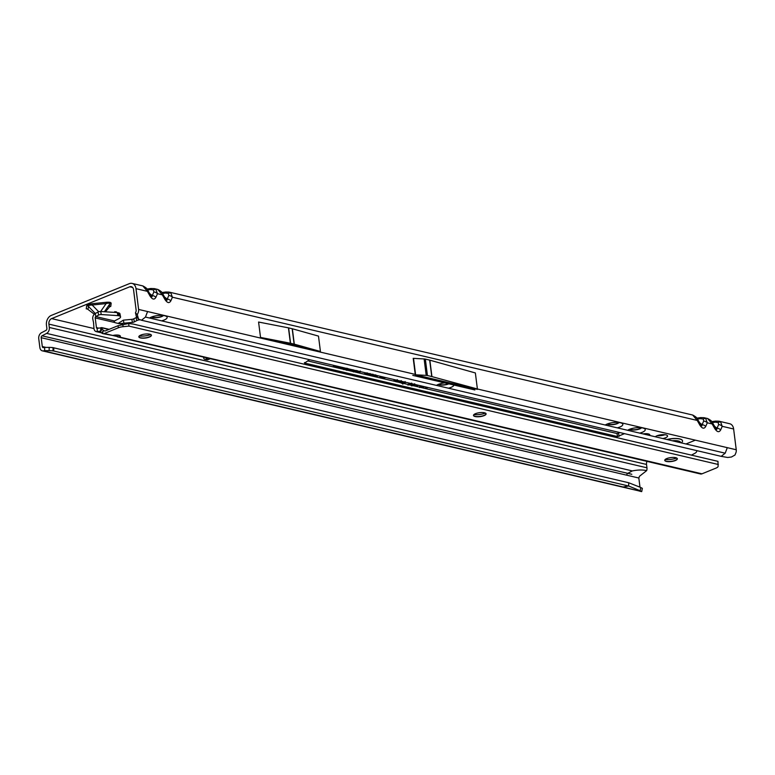 <?xml version="1.0" encoding="UTF-8"?>
<svg xmlns="http://www.w3.org/2000/svg" width="775" height="775" viewBox="0 0 775 775"><rect width="100%" height="100%" fill="white"/><g stroke="black" fill="none" stroke-linecap="round" stroke-linejoin="round"><path stroke-width="1.16" d="M149.546 318.021A9.455 2.984 -7.2 0 1 151.416 317.062A9.455 2.984 -7.2 0 1 166.489 316.452A9.455 2.984 -7.2 0 1 164.116 320.036A9.455 2.984 -7.2 0 1 161.597 320.85M151.522 317.014A6.345 1.996 172.8 0 0 161.646 316.617A6.345 1.996 172.8 0 0 163.418 315.512M436.412 385.378A9.455 2.984 -7.2 0 1 438.282 384.419A9.455 2.984 -7.2 0 1 444.666 382.898M444.763 382.889A9.455 2.984 -7.2 0 1 449.335 382.772M453.123 383.664A9.455 2.984 -7.2 0 1 453.356 383.809A9.455 2.984 -7.2 0 1 453.995 385.059A9.455 2.984 -7.2 0 1 450.972 387.393A9.455 2.984 -7.2 0 1 448.463 388.207M438.388 384.371A6.345 1.996 172.8 0 0 448.512 383.974A6.345 1.996 172.8 0 0 448.773 383.867M448.822 383.838A6.345 1.996 172.8 0 0 450.188 382.976M605.246 425.029A9.455 2.984 -7.2 0 1 607.106 424.061A9.455 2.984 -7.2 0 1 622.189 423.45A9.455 2.984 -7.2 0 1 619.806 427.044A9.455 2.984 -7.2 0 1 617.297 427.858M607.222 424.012A6.345 1.996 172.8 0 0 617.346 423.615A6.345 1.996 172.8 0 0 619.118 422.511M627.653 430.29A9.455 2.984 -7.2 0 1 629.523 429.321A9.455 2.984 -7.2 0 1 644.597 428.711A9.455 2.984 -7.2 0 1 642.223 432.305A9.455 2.984 -7.2 0 1 639.704 433.118M629.629 429.272A6.345 1.996 172.8 0 0 639.762 428.875A6.345 1.996 172.8 0 0 641.535 427.771M151.716 316.936A6.345 1.996 172.8 0 0 161.626 316.403A6.345 1.996 172.8 0 0 163.215 315.483M448.493 383.761A6.345 1.996 172.8 0 0 449.984 382.927M607.416 423.935A6.345 1.996 172.8 0 0 617.317 423.402A6.345 1.996 172.8 0 0 618.915 422.482M662.838 438.543A6.345 1.996 172.8 0 0 665.531 437.778A6.345 1.996 172.8 0 0 667.566 435.976A6.345 1.996 172.8 0 0 663.691 434.639A6.345 1.996 172.8 0 0 657.016 435.773A6.345 1.996 172.8 0 0 655.33 436.78M629.823 429.205A6.345 1.996 172.8 0 0 639.733 428.672A6.345 1.996 172.8 0 0 641.322 427.752M86.664 305.805L87.856 304.672L92.148 303.703L92.167 305.001L88.902 305.282L87.895 309.351A2.228 2.102 7.5 0 0 86.258 308.886L86.664 305.805A2.228 2.102 -172.5 0 1 88.302 306.27L95.286 313.497M116.434 311.879L114.632 311.715L116.434 311.879M649.721 435.472A6.064 1.908 172.8 0 0 649.867 434.959A6.064 1.908 172.8 0 0 643.037 433.903M170.82 292.882A4.011 2.635 127.1 0 0 168.407 293.463L168.795 295.478A4.011 2.703 23.2 0 1 172.399 297.213L170.82 292.882L169.105 292.097L692.676 415.032L697.219 420.438A4.011 0.639 -29.4 0 0 697.771 419.662L701.356 425.562L701.879 425.853L702.121 424.7L699.486 422.704M166.993 300.254L165.482 298.675A4.011 0.639 -29.4 0 1 164.93 299.45C167.303 303.083 169.27 303.538 170.839 300.845A4.011 2.703 -156.8 0 0 167.235 299.102L166.993 300.254M155.882 289.375A4.011 2.635 127.1 0 0 153.469 289.957L153.857 291.972A4.011 2.703 23.2 0 1 157.461 293.706L155.882 289.375L154.167 288.591L157.79 289.443L162.333 294.849A4.011 0.639 -29.4 0 0 162.886 294.074L165.482 298.675M152.055 296.748L150.544 295.168A4.011 0.639 -29.4 0 1 149.982 295.943C152.355 299.576 154.332 300.032 155.901 297.329A4.011 2.703 -156.8 0 0 152.297 295.595L152.055 296.748M705.705 418.471A4.011 2.635 127.1 0 0 703.293 419.052L703.681 421.067A4.011 2.703 23.2 0 1 707.284 422.801L705.705 418.471L703.991 417.686L707.614 418.539L712.157 423.954A4.011 0.639 -29.4 0 0 712.719 423.179L716.294 429.069L716.827 429.36L717.069 428.207L714.424 426.211M720.643 421.978A4.011 2.635 127.1 0 0 718.231 422.559L718.619 424.574A4.011 2.703 23.2 0 1 722.222 426.318L720.643 421.978L718.929 421.193L729.711 423.731A7.789 5.638 -76.8 0 1 733.625 428.992L736.25 449.762A4.892 3.546 103.2 0 1 735.785 453.065L734.971 455.032L731.474 456.998L727.686 457.483L721.176 456.349L725.197 453.191L727.289 447.659L736.25 449.762M685.972 443.978L695.359 440.161M642.339 488.308L641.729 491.573L641.08 491.515L640.266 490.778L640.692 487.465L628.699 482.748L53.049 347.646A6.675 1.366 -179.4 0 0 49.174 347.394L44.669 347.384L44.64 350.649L43.4 350.872A4.892 3.546 103.2 0 1 42.334 350.843A4.892 3.546 103.2 0 1 39.864 347.529L38.75 338.685A4.892 3.546 103.2 0 1 41.443 332.766L46.016 330.353A1.56 1.124 -76.8 0 0 46.878 328.464L46.452 325.113A7.789 5.638 103.2 0 1 51.218 315.454L129.367 283.65A7.789 5.638 103.2 0 1 132.07 283.398A7.789 5.638 103.2 0 1 135.993 288.658L138.609 309.438L147.579 311.54L145.438 317.111L141.467 320.23L138.531 319.145L136.419 316.704L135.47 312.809L136.022 311.482A1.56 1.124 103.2 0 0 136.167 310.426L133.542 289.656A4.447 3.226 103.2 0 0 131.304 286.653A4.447 3.226 103.2 0 0 129.764 286.789L51.615 318.603A4.447 3.226 103.2 0 0 48.893 324.115L646.524 464.448L646.951 467.8A4.892 3.546 103.2 0 1 646.67 470.619L639.491 476.267L638.833 478.02L639.947 486.865A1.56 1.124 -76.8 0 0 640.024 487.204M352.228 371.361L354.785 370.324M355.415 370.469L352.858 371.506M351.608 371.215L352.644 370.566L350.881 371.041M349.661 370.76L352.218 369.714M352.848 369.859L350.319 370.886L353.516 370.024M354.127 370.159L352.208 371.351M346.289 370.227L351.201 369.481M351.831 369.627L349.263 370.663M342.434 369.065L344.991 368.018M345.621 368.164L343.054 369.21M341.62 368.871L342.192 368.28L341.068 368.745M340.438 368.59L342.996 367.553M343.635 367.699L342.317 369.036M339.324 368.328L337.6 367.912L341.194 367.573L339.305 367.127L339.993 366.846M342.511 367.437L339.954 368.483M336.466 367.66L339.024 366.614M339.653 366.769L337.096 367.805M335.653 367.466L336.224 366.885L335.1 367.34M334.471 367.195L337.038 366.149M337.668 366.304L336.35 367.631M332.582 366.749L335.139 365.703M335.769 365.858L333.211 366.895M358.757 372.891L359.832 371.913L357.537 371.923L360.549 371.613L359.387 373.046M360.22 371.487L359.832 371.913L359.881 371.225M371.758 375.943L375.633 375.139L376.059 375.507L374.916 376.175L374.083 376.04L374.742 375.488L372.494 376.117M375.633 375.139L376.059 375.507L375.798 374.887L374.916 376.175M374.083 376.04L374.742 375.488L374.79 374.809L374.267 375.381M369.026 375.303L372.901 374.499L373.327 374.868L372.184 375.526L371.351 375.4L372.01 374.848L369.762 375.478M372.901 374.499L373.327 374.868L373.066 374.248L372.184 375.526M371.351 375.4L372.01 374.848L372.058 374.16L371.535 374.732M366.294 374.664L370.169 373.86L370.595 374.228L369.452 374.887L368.619 374.761L369.278 374.209L367.03 374.838M370.169 373.86L370.595 374.228L370.334 373.608L369.452 374.887M368.619 374.761L369.278 374.209L369.326 373.521L368.803 374.093M363.562 374.025L367.437 373.211L367.863 373.589L366.72 374.248L365.887 374.112L366.546 373.56L364.298 374.199M367.437 373.211L367.863 373.589L367.602 372.969L366.72 374.248M365.887 374.112L366.546 373.56L366.594 372.882L366.071 373.453M374.587 376.611L377.716 375.701M378.345 375.846L375.216 376.757M382.385 378.442L384.942 377.396M385.679 377.57L383.121 378.617M381.407 378.21L382.327 377.638L380.777 378.064M379.091 377.667L381.649 376.631M382.385 376.805L379.827 377.842M380.07 377.9L383.315 377.018M384.032 377.183L382.114 378.374M421.629 386.018L421.058 386.609L421.581 387.452L423.828 386.531M424.564 386.706L422.007 387.742M419.168 387.074L420.796 385.814M420.932 385.853L421.067 387.326M422.762 387.926L424.865 388.265L427.18 387.316M427.916 387.49L425.359 388.537M395.841 381.707L396.655 380.632L393.748 380.67L397.507 380.273C398.544 380.728 398.234 381.261 396.577 381.881L397.304 379.702M397.149 380.283L397.042 380.932L396.703 379.953M399.813 382.637L400.627 381.571L397.72 381.6L401.479 381.213C402.516 381.658 402.206 382.191 400.549 382.811L401.276 380.632M401.121 381.213L400.627 381.571L400.685 380.883M402.467 383.751L401.595 382.482L401.498 383.15L402.06 382.404L405.335 382.114L405.054 383.334L404.221 383.199L404.414 382.453L402.816 382.569L402.874 384.138M404.221 383.199L404.395 382.54M402.613 381.91L403.058 383.179M407.979 385.165L408.502 384.119L411.903 383.654L411.535 384.681L410.711 384.555L411.108 383.983L409.268 384.284L408.919 384.865L410.527 385.049M410.711 384.555L411.157 383.305M411.263 384.855L411.079 385.427L414.906 384.361L414.577 385.388L412.61 385.795M418.674 385.32L415.642 386.25M414.896 386.076L417.938 385.146M343.325 369.268L347.568 368.561L348.072 369.123L346.473 370.014M347.568 368.561L348.072 369.123L347.82 368.503L346.803 369.162L346.997 369.811M353.129 371.574L357.362 370.857L357.866 371.419L356.277 372.31M357.362 370.857L357.866 371.419L357.614 370.799L356.597 371.457L356.8 372.116M438.582 384.293A6.345 1.996 172.8 0 0 448.434 383.78M657.229 435.686A6.345 1.996 172.8 0 0 664.911 434.717M644.752 434.3A6.064 1.908 172.8 0 0 647.018 433.719M210.064 358.815L207.787 359.745A2.228 1.608 103.2 0 1 207.012 359.813L204.765 359.29A2.228 1.608 103.2 0 1 203.651 357.788L203.593 357.294M207.826 358.292L205.54 359.213A2.228 1.608 103.2 0 1 204.765 359.29M147.579 311.54L415.245 374.393L413.22 358.35L424.128 358.951A4.447 1.405 172.8 0 1 425.349 359.106L429.67 360.123A4.447 1.405 172.8 0 1 429.854 360.172L475.366 372.949L477.39 388.982L431.927 376.602A4.447 1.405 172.8 0 0 431.752 376.553L427.422 375.536A4.447 1.405 172.8 0 0 426.202 375.381L415.293 374.78L477.439 389.37M320.433 351.492L318.486 336.108L292.359 328.774A4.447 1.405 172.8 0 0 292.175 328.726L288.639 327.903A4.447 1.405 172.8 0 0 288.445 327.854L258.579 322.042L260.526 337.425L320.433 351.492L294.297 344.158A4.447 1.405 172.8 0 0 294.122 344.11L290.577 343.277A4.447 1.405 172.8 0 0 290.392 343.238L260.526 337.425M162.886 294.074C162.692 292.64 160.987 291.1 157.79 289.433L157.79 289.443M132.07 283.398L142.852 285.927L147.386 291.342A4.011 0.639 -29.4 0 0 147.947 290.567L150.544 295.168M412.804 375.381L474.881 389.961L412.804 375.381M141.467 320.23L721.176 456.349M44.669 347.384L43.429 347.597A1.56 1.124 103.2 0 1 42.305 346.541L41.191 337.697A1.56 1.124 103.2 0 1 42.044 335.808L46.626 333.395A4.892 3.546 -76.8 0 0 49.319 327.476L48.893 324.115M135.47 312.809L137.32 314.737L138.153 312.742A4.892 3.546 -76.8 0 0 138.609 309.438M646.97 461.396A4.447 3.226 -76.8 0 0 646.524 464.448M41.191 337.697L626.878 475.22A1.56 1.124 103.2 0 1 627.731 473.331L631.819 474.29L627.827 473.283L632.313 470.919C637.873 469.815 642.659 469.708 646.67 470.619M639.947 486.865L638.048 486.419M42.334 350.843L622.034 486.962A4.892 3.546 -76.8 0 0 622.063 486.971A4.892 3.546 -76.8 0 0 623.11 486.991L43.4 350.872M53.785 347.752L53.756 351.017L53.01 350.91A6.675 1.366 -179.4 0 0 49.145 350.658L44.64 350.649M628.699 482.748L628.67 486.012L53.756 351.017M640.266 490.778L628.67 486.012L623.11 486.991L638.087 490.701L622.063 486.971M394.281 380.922L394.272 380.205M398.253 381.852L398.243 381.135M405.122 381.532L404.879 382.618M405.054 383.334L404.957 382.627M402.816 382.588L402.68 383.48M411.699 383.082L411.322 383.954M411.535 384.681L411.438 383.974M408.948 384.565L408.028 384.478M409.268 384.284L409.064 383.625M411.467 385.766L411.205 385.049M414.693 383.79L414.344 384.749M412.281 385.097L411.787 385.669M414.577 385.388L414.373 384.739M413.831 385.223L414.102 384.691L412.542 384.904L412.281 385.437L413.831 385.223L414.15 384.003M412.281 385.437L412.348 384.245M420.815 385.979L420.854 386.754M420.67 387.103L419.798 386.89M419.74 387.083L419.905 386.551M419.662 387.558L419.711 386.87M382.327 377.638L382.753 376.805M365.858 373.598L365.703 372.93M368.6 374.238L368.435 373.569M371.332 374.877L371.167 374.209M374.063 375.517L373.899 374.848M357.992 372.145L357.972 371.428M359.823 372.882L360.346 371.031M336.883 366.207L336.234 366.875M345.844 369.859L346.88 368.173M346.377 369.665L346.832 368.861L344.362 369.239L344.168 368.58M344.362 369.239L343.654 369.627L343.412 368.997M348.643 370.518L348.992 369.975M348.876 370.421L348.227 369.578M348.178 370.266L346.938 370.373L346.735 369.714M350.319 370.886L349.709 370.741M352.644 370.566L353.071 369.733M355.638 372.165L356.684 370.479M356.171 371.961L356.626 371.157L354.165 371.535L353.962 370.876M354.165 371.535L353.448 371.923L353.206 371.293M712.38 422.608L715.403 422.142L715.461 421.116L711.76 421.687M170.839 300.845L172.399 297.213L697.219 420.438L699.815 425.049C702.179 428.672 704.155 429.137 705.725 426.434L707.284 422.801L712.157 423.954L714.753 428.556A4.011 0.639 -29.4 0 0 715.315 427.781M714.753 428.556C717.127 432.179 719.093 432.644 720.673 429.941A4.011 2.703 -156.8 0 0 717.069 428.207L718.619 424.574M697.442 419.101L700.464 418.636L700.523 417.599L696.822 418.18M699.815 425.049A4.011 0.639 -29.4 0 0 700.368 424.274M705.725 426.434A4.011 2.703 -156.8 0 0 702.121 424.7L703.681 421.067M137.32 314.737L138.531 319.145M136.071 315.754L137.65 317.566M147.618 289.995L150.631 289.53L150.699 288.503L146.998 289.075M162.556 293.502L165.579 293.037L165.637 292.01L161.936 292.582M640.692 487.465L642.301 488.327M92.148 303.703L106.097 302.308C109.449 302.017 111.135 302.366 111.164 303.364A2.228 2.102 7.5 0 0 109.682 304.129C109.934 303.073 108.742 302.899 106.117 303.606L92.167 305.001L98.716 311.763M111.164 303.364L110.757 306.445A2.228 2.102 7.5 0 0 109.275 307.21L105.419 311.812M94.308 314.214L87.895 309.351M106.097 302.308L106.117 303.606L100.643 311.502A2.228 0.814 168.7 0 0 98.018 312.054L95.209 313.526A4.447 3.226 -76.8 0 0 92.767 318.912L93.639 323.107M682.533 440.859A11.131 3.507 172.8 0 0 682.533 440.81A11.131 3.507 172.8 0 0 666.917 439.512M681.622 442.961L682.513 441.363A11.131 3.507 172.8 0 0 682.542 440.917A11.131 3.507 172.8 0 0 667.139 439.561M118.439 335.149L117.577 336.883A5.561 1.172 -153.7 0 1 117.577 336.883L700.445 473.961A4.447 3.226 103.2 0 0 701.985 473.816L715.974 468.119A6.675 2.102 -7.2 0 0 718.115 466.405L717.97 461.358L133.252 324.066L128.64 323.524L128.97 326.11L718.367 464.506M114.748 335.139A5.561 1.172 -153.7 0 1 117.558 336.863L119.786 337.106A5.561 1.753 172.8 0 0 120.348 336.195A5.561 1.753 172.8 0 0 112.821 335.478L102.804 333.628A4.447 3.226 -76.8 0 0 104.354 333.483L112.821 335.478M151.396 335.168A6.345 1.996 -7.2 0 1 151.115 335.769A6.345 1.996 -7.2 0 1 149.362 336.863A6.345 1.996 -7.2 0 1 139.248 337.27A6.345 1.996 -7.2 0 1 138.832 336.757M486.07 413.753A6.345 1.996 -7.2 0 1 485.799 414.354A6.345 1.996 -7.2 0 1 484.036 415.439A6.345 1.996 -7.2 0 1 473.922 415.855A6.345 1.996 -7.2 0 1 473.506 415.342M677.321 458.655A6.345 1.996 -7.2 0 1 677.04 459.255A6.345 1.996 -7.2 0 1 675.277 460.35A6.345 1.996 -7.2 0 1 665.173 460.757A6.345 1.996 -7.2 0 1 664.747 460.243M149.381 337.067A6.345 1.996 172.8 0 0 151.416 335.275A6.345 1.996 172.8 0 0 147.541 333.938A6.345 1.996 172.8 0 0 140.866 335.071A6.345 1.996 172.8 0 0 138.832 336.863A6.345 1.996 172.8 0 0 142.707 338.2A6.345 1.996 172.8 0 0 149.381 337.067M484.065 415.652A6.345 1.996 172.8 0 0 486.099 413.86A6.345 1.996 172.8 0 0 482.224 412.523A6.345 1.996 172.8 0 0 475.54 413.656A6.345 1.996 172.8 0 0 473.506 415.448A6.345 1.996 172.8 0 0 477.381 416.785A6.345 1.996 172.8 0 0 484.065 415.652M675.306 460.553A6.345 1.996 172.8 0 0 677.34 458.761A6.345 1.996 172.8 0 0 673.465 457.424A6.345 1.996 172.8 0 0 666.791 458.558A6.345 1.996 172.8 0 0 664.756 460.35A6.345 1.996 172.8 0 0 668.631 461.687A6.345 1.996 172.8 0 0 675.306 460.553M128.97 326.11L123.099 326.692A6.675 2.102 -7.2 0 0 118.333 327.796L118.071 325.694L104.906 331.061L103.346 330.276L101.903 333.202L102.455 333.521L103.472 330.373M136.836 317.266A3.342 1.23 168.7 0 0 136.129 317.576L133.765 318.825A2.228 0.814 -11.3 0 1 131.818 319.358L123.351 320.143L123.961 323.185L119.67 323.669A2.228 1.366 -112.1 0 1 119.195 323.669L115.398 322.778A2.228 1.366 -112.1 0 1 114.894 322.545L114.061 321.422A1.114 0.804 103.2 0 1 114.497 320.957L119.001 318.583A5.008 1.841 168.7 0 0 120.551 316.82A5.008 1.841 168.7 0 0 119.234 315.9L118.313 315.687A2.228 0.814 168.7 0 0 117.868 315.619L101.273 314.543A2.228 0.814 168.7 0 0 98.628 315.096L95.819 316.578A1.114 0.804 -76.8 0 0 95.209 317.924L96.439 327.602A1.114 0.804 -76.8 0 0 97.233 328.368L102.019 327.68L102.106 328.658A6.675 1.405 26.3 0 0 103.346 330.276M93.572 323.088L93.988 328.6A4.447 3.226 -76.8 0 0 96.236 331.613A4.447 3.226 -76.8 0 0 97.204 331.632L100.798 331.002M101.118 330.925L101.147 327.66L102.019 327.68L101.341 329.84L102.281 327.941L108.8 329.472M118.071 325.694L128.64 323.524M118.333 327.796L104.354 333.483M665.192 459.478A9.455 2.984 172.8 0 0 676.691 458.025M473.951 414.577A9.455 2.984 172.8 0 0 485.45 413.123M139.277 335.992A9.455 2.984 172.8 0 0 150.776 334.538M701.985 473.816L119.786 337.106L119.573 335.449M101.903 333.202A6.675 1.405 -153.7 0 1 100.663 331.584L102.106 328.658M101.341 329.84L100.663 331.584M123.351 320.143L118.149 323.417M120.551 316.82L119.941 313.768A5.008 1.841 168.7 0 0 118.633 312.858L117.703 312.635A2.228 0.814 168.7 0 0 117.267 312.577L100.672 311.502L101.273 314.543M140.246 319.775A3.342 1.23 168.7 0 0 136.739 320.618L134.375 321.867A2.228 0.814 -11.3 0 1 132.428 322.41L123.961 323.185L126.713 323.824M309.302 359.639A2.228 0.814 -11.3 0 1 308.615 360.365L304.565 363.068L617.578 436.567L623.119 434.213A2.228 0.814 -11.3 0 1 624.757 433.709M307.627 360.888L616.968 433.525L619.874 432.566M691.426 455.128L694.623 453.443A6.675 2.451 168.7 0 0 696.696 451.079A6.675 2.451 168.7 0 0 696.367 450.527M87.856 304.672A2.228 1.502 -114.8 0 1 88.902 305.282M129.764 286.789L132.632 287.467M93.988 328.552L51.615 318.603M145.487 317.072L725.197 453.191M477.39 388.982L727.289 447.659M720.673 429.941L722.222 426.318L733.625 428.992M155.901 297.329L157.461 293.706L162.333 294.849L164.93 299.45M135.993 288.658L147.386 291.342L149.982 295.943M49.319 327.476L646.951 467.8M46.626 333.395L632.313 470.919M627.731 473.331L42.044 335.808M626.878 475.22L638.833 478.02M45.919 347.384L42.305 346.541M53.049 347.646L53.01 350.91M49.174 347.394L49.145 350.658M402.08 383.46L402.157 382.782M381.862 377.774L381.707 377.096M365.141 373.85L364.948 373.192M367.873 374.49L367.679 373.841M370.605 375.139L370.411 374.48M373.337 375.778L373.143 375.119M352.412 370.634L352.247 369.956M715.403 422.142L718.231 422.559M700.464 418.636L703.293 419.052M153.857 291.972L152.297 295.595L149.662 293.599M150.631 289.53L153.469 289.957M168.795 295.478L167.235 299.102L164.6 297.106M165.579 293.037L168.407 293.463M413.53 358.389L415.603 374.819M424.128 358.951L426.202 375.381M425.349 359.106L427.422 375.536M429.67 360.123L431.752 376.553M429.854 360.172L431.927 376.602M288.445 327.854L290.392 343.238M288.639 327.903L290.577 343.277M292.175 328.726L294.122 344.11M292.359 328.774L294.297 344.158M207.787 359.745L205.54 359.213M109.275 307.21L109.682 304.129L104.402 311.744M680.653 442.728A9.038 2.848 172.8 0 0 672.196 440.743M97.233 328.368L97.204 331.632L101.205 332.572M113.208 335.391L116.57 336.176M100.731 331.012L100.769 327.748M123.099 326.692L122.818 324.444M98.628 328.125L96.439 327.602M95.209 317.924L114.894 322.545M119.67 323.669L122.925 324.425M95.209 313.526L95.819 316.578L114.497 320.957M98.018 312.054L98.628 315.096M117.267 312.577L117.868 315.619M117.703 312.635L118.313 315.687M118.633 312.858L119.234 315.9M131.818 319.358L132.428 322.41M133.765 318.825L134.375 321.867M136.129 317.576L136.739 320.618M304.459 362.564L304.565 363.068M616.968 433.525L617.578 436.567M618.518 433.273L619.118 436.325M622.935 433.283L623.119 434.213M402.273 382.24L402.525 382.84M404.947 382.114L404.85 382.763M408.435 384.138L408.687 384.739M411.389 383.489L411.293 384.138M411.719 385.243L411.622 385.892M414.422 384.226L414.325 384.875M411.806 384.71L412.067 385.311M420.447 386.56L420.699 387.161M366.778 373.017L366.682 373.666M369.51 373.657L369.413 374.306M372.242 374.306L372.145 374.945M374.974 374.945L374.877 375.594M347.258 368.474L347.161 369.123M357.052 370.779L356.955 371.419M707.614 418.539C710.82 420.195 712.516 421.745 712.719 423.179M718.929 421.193L715.461 421.116M692.676 415.032C695.873 416.688 697.577 418.238 697.771 419.662M703.991 417.686L700.523 417.599M142.852 285.927C146.049 287.593 147.754 289.133 147.947 290.567M154.157 288.591L150.699 288.503M169.105 292.097L165.637 292.01M641.158 491.544L638.058 490.691M109.149 329.336L101.825 327.612M117.054 336.495L112.772 335.488M101.486 332.843L96.236 331.613M696.589 450.575L696.696 451.079"/></g></svg>

